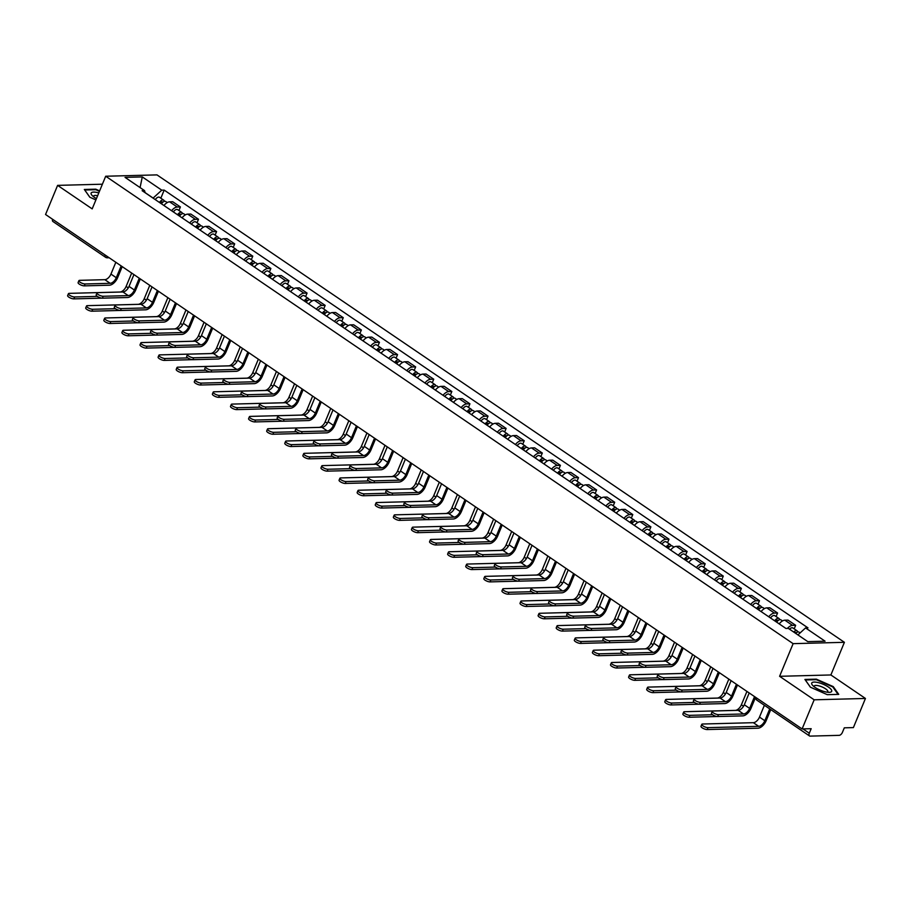 <?xml version="1.0" encoding="UTF-8"?>
<svg xmlns="http://www.w3.org/2000/svg" width="911" height="911" viewBox="0 0 911 911"><rect width="100%" height="100%" fill="white"/><g stroke="black" fill="none" stroke-linecap="round" stroke-linejoin="round"><path stroke-width="1.37" d="M814.161 699.807L865.45 698.464L830.878 674.96L844.406 642.312L156.988 174.889L105.699 176.233L793.117 643.656L779.6 676.304L814.161 699.807L802.101 728.937L45.55 214.495L57.609 185.377L92.182 208.881L105.699 176.233M865.45 698.464L853.391 727.593L844.303 727.832L842.424 732.364A3.325 1.788 124.2 0 1 839.168 735.348L810.141 736.111A3.325 1.788 124.2 0 1 809.48 735.929L756.927 700.195A3.325 1.788 -55.8 0 1 756.574 697.974M109.161 257.756L107.43 257.802A3.325 2.619 -91.5 0 1 106.132 257.403A3.325 1.788 -55.8 0 1 105.482 257.232L52.929 221.498A3.325 1.788 -55.8 0 1 52.576 219.278M102.408 184.204L57.609 185.377M802.944 728.914L809.298 733.23L811.177 728.698L802.101 728.937M809.298 733.23A3.325 1.788 124.2 0 0 809.48 735.929M787.434 628.408A7.652 4.111 -55.8 0 1 792.524 625.39L795.656 625.31L788.004 620.106L784.872 620.186A7.652 4.111 124.2 0 0 779.212 623.887M794.187 628.852L795.656 625.31M768.77 616.781A7.652 4.111 -55.8 0 1 774.43 613.092L777.561 613.001L769.909 607.796L766.777 607.876A7.652 4.111 124.2 0 0 761.118 611.577M776.092 616.553L777.561 613.001M750.675 604.483A7.652 4.111 -55.8 0 1 756.335 600.782L759.467 600.702L751.814 595.498L748.683 595.578A7.652 4.111 124.2 0 0 743.023 599.279M757.998 604.244L759.467 600.702M732.581 592.173A7.652 4.111 -55.8 0 1 738.24 588.472L741.372 588.392L733.719 583.188L730.588 583.268A7.652 4.111 124.2 0 0 724.928 586.969M739.903 591.945L741.372 588.392M714.486 579.874A7.652 4.111 -55.8 0 1 720.145 576.173L723.277 576.094L715.613 570.89L712.493 570.969A7.652 4.111 124.2 0 0 706.834 574.67M721.808 579.635L723.277 576.094M696.391 567.564A7.652 4.111 -55.8 0 1 702.051 563.863L705.182 563.784L697.519 558.58L694.398 558.659A7.652 4.111 124.2 0 0 688.739 562.36M703.713 567.337L705.182 563.784M678.296 555.266A7.652 4.111 -55.8 0 1 683.956 551.565L687.088 551.485L679.424 546.27L676.304 546.361A7.652 4.111 124.2 0 0 670.644 550.062M685.619 555.027L687.088 551.485M660.202 542.956A7.652 4.111 -55.8 0 1 665.861 539.255L668.981 539.175L661.329 533.971L658.197 534.051A7.652 4.111 124.2 0 0 652.538 537.752M667.512 542.728L668.981 539.175M642.107 530.657A7.652 4.111 -55.8 0 1 647.767 526.957L650.887 526.865L643.234 521.661L640.103 521.752A7.652 4.111 124.2 0 0 634.443 525.442M649.418 530.418L650.887 526.865M624.012 518.348A7.652 4.111 -55.8 0 1 629.672 514.647L632.792 514.567L625.14 509.363L622.008 509.443A7.652 4.111 124.2 0 0 616.348 513.144M631.323 518.12L632.792 514.567M605.906 506.038A7.652 4.111 -55.8 0 1 611.566 502.348L614.697 502.257L607.045 497.053L603.913 497.133A7.652 4.111 124.2 0 0 598.254 500.834M613.228 505.81L614.697 502.257M587.811 493.739A7.652 4.111 -55.8 0 1 593.471 490.038L596.603 489.959L588.95 484.754L585.819 484.834A7.652 4.111 124.2 0 0 580.159 488.535M595.134 493.5L596.603 489.959M569.717 481.429A7.652 4.111 -55.8 0 1 575.376 477.728L578.508 477.649L570.855 472.445L567.724 472.524A7.652 4.111 124.2 0 0 562.064 476.225M577.039 481.202L578.508 477.649M551.622 469.131A7.652 4.111 -55.8 0 1 557.281 465.43L560.413 465.35L552.761 460.146L549.629 460.226A7.652 4.111 124.2 0 0 543.969 463.927M558.944 468.892L560.413 465.35M533.527 456.821A7.652 4.111 -55.8 0 1 539.187 453.12L542.318 453.04L534.655 447.836L531.534 447.916A7.652 4.111 124.2 0 0 525.875 451.617M540.849 456.593L542.318 453.04M515.432 444.522A7.652 4.111 -55.8 0 1 521.092 440.822L524.224 440.742L516.56 435.526L513.44 435.617A7.652 4.111 124.2 0 0 507.78 439.318M522.755 444.283L524.224 440.742M497.338 432.213A7.652 4.111 -55.8 0 1 502.997 428.512L506.129 428.432L498.465 423.228L495.345 423.308A7.652 4.111 124.2 0 0 489.674 427.008M504.648 431.985L506.129 428.432M479.243 419.914A7.652 4.111 -55.8 0 1 484.903 416.213L488.023 416.133L480.37 410.918L477.239 411.009A7.652 4.111 124.2 0 0 471.579 414.699M486.554 419.675L488.023 416.133M461.148 407.604A7.652 4.111 -55.8 0 1 466.808 403.903L469.928 403.824L462.276 398.619L459.144 398.699A7.652 4.111 124.2 0 0 453.484 402.4M468.459 407.376L469.928 403.824M443.042 395.306A7.652 4.111 -55.8 0 1 448.713 391.605L451.833 391.514L444.181 386.31L441.049 386.389A7.652 4.111 124.2 0 0 435.39 390.09M450.364 395.067L451.833 391.514M424.947 382.996A7.652 4.111 -55.8 0 1 430.607 379.295L433.738 379.215L426.086 374.011L422.955 374.091A7.652 4.111 124.2 0 0 417.295 377.792M432.269 382.757L433.738 379.215M406.853 370.686A7.652 4.111 -55.8 0 1 412.512 366.996L415.644 366.905L407.991 361.701L404.86 361.781A7.652 4.111 124.2 0 0 399.2 365.482M414.175 370.458L415.644 366.905M388.758 358.387A7.652 4.111 -55.8 0 1 394.417 354.686L397.549 354.607L389.897 349.403L386.765 349.482A7.652 4.111 124.2 0 0 381.105 353.183M396.08 358.148L397.549 354.607M370.663 346.078A7.652 4.111 -55.8 0 1 376.323 342.377L379.454 342.297L371.802 337.093L368.67 337.172A7.652 4.111 124.2 0 0 363.011 340.873M377.985 345.85L379.454 342.297M352.568 333.779A7.652 4.111 -55.8 0 1 358.228 330.078L361.36 329.998L353.696 324.794L350.576 324.874A7.652 4.111 124.2 0 0 344.916 328.575M359.891 333.54L361.36 329.998M334.474 321.469A7.652 4.111 -55.8 0 1 340.133 317.768L343.265 317.688L335.601 312.484L332.481 312.564A7.652 4.111 124.2 0 0 326.821 316.265M341.796 321.241L343.265 317.688M316.379 309.171A7.652 4.111 -55.8 0 1 322.038 305.47L325.17 305.39L317.506 300.175L314.375 300.266A7.652 4.111 124.2 0 0 308.715 303.967M323.69 308.931L325.17 305.39M298.284 296.861A7.652 4.111 -55.8 0 1 303.944 293.16L307.064 293.08L299.412 287.876L296.28 287.956A7.652 4.111 124.2 0 0 290.62 291.657M305.595 296.633L307.064 293.08M280.189 284.562A7.652 4.111 -55.8 0 1 285.849 280.861L288.969 280.782L281.317 275.566L278.185 275.657A7.652 4.111 124.2 0 0 272.526 279.347M287.5 284.323L288.969 280.782M262.083 272.252A7.652 4.111 -55.8 0 1 267.743 268.551L270.874 268.472L263.222 263.268L260.09 263.347A7.652 4.111 124.2 0 0 254.431 267.048M269.405 272.025L270.874 268.472M243.989 259.954A7.652 4.111 -55.8 0 1 249.648 256.253L252.78 256.162L245.127 250.958L241.996 251.037A7.652 4.111 124.2 0 0 236.336 254.738M251.311 259.715L252.78 256.162M225.894 247.644A7.652 4.111 -55.8 0 1 231.553 243.943L234.685 243.863L227.033 238.659L223.901 238.739A7.652 4.111 124.2 0 0 218.241 242.44M233.216 247.405L234.685 243.863M207.799 235.334A7.652 4.111 -55.8 0 1 213.459 231.645L216.59 231.553L208.938 226.349L205.806 226.429A7.652 4.111 124.2 0 0 200.147 230.13M215.121 235.106L216.59 231.553M189.704 223.036A7.652 4.111 -55.8 0 1 195.364 219.335L198.496 219.255L190.832 214.051L187.712 214.131A7.652 4.111 124.2 0 0 182.052 217.831M197.027 222.796L198.496 219.255M171.61 210.726A7.652 4.111 -55.8 0 1 177.269 207.025L180.401 206.945L172.737 201.741L169.617 201.821A7.652 4.111 124.2 0 0 163.957 205.522M178.932 210.498L180.401 206.945M797.934 634.91L805.563 627.93L825.059 641.185L807.818 641.64L788.334 628.385L785.92 628.453L142.127 190.684L144.542 190.615L125.046 177.372L142.287 176.916L161.771 190.171L153.116 198.074L145.122 192.631M805.563 627.93L807.977 627.873L164.185 190.103L161.771 190.171M844.406 642.312L793.117 643.656M830.878 674.96L779.6 676.304M804.914 679.447L810.403 687.201L827.302 694.672L838.735 694.364L833.258 686.609L816.347 679.15L804.914 679.447M99.641 190.877L95.757 189.169L84.324 189.465L89.813 197.231L95.894 199.908M160.837 198.188L164.185 190.103M145.156 192.745L144.542 190.615M140.078 187.586L142.287 176.916M833.007 687.224L833.258 686.609M755.47 697.496L750.983 708.348A8.393 4.509 -55.8 0 1 742.738 715.875L717.663 716.536A3.826 1.162 -157.5 0 1 713.518 715.317A3.826 1.162 -157.5 0 1 711.457 713.256L712.243 711.354A3.826 1.162 22.5 0 0 714.315 713.415A3.826 1.162 22.5 0 0 718.449 714.634L743.524 713.973A6.24 3.348 124.2 0 0 749.639 708.382L754.536 696.585M743.524 713.973L738.183 710.341L713.108 711.001A3.826 1.162 22.5 0 0 712.243 711.354M738.183 710.341A6.24 3.348 124.2 0 0 744.31 704.761L749.195 692.964M770.752 709.601L766.162 720.692A8.393 4.509 -55.8 0 1 757.918 728.219L707.198 729.552A3.826 1.162 -157.5 0 1 703.053 728.333A3.826 1.162 -157.5 0 1 700.992 726.272L701.777 724.37A3.826 1.162 22.5 0 0 703.85 726.42A3.826 1.162 22.5 0 0 707.984 727.65L758.704 726.318A6.24 3.348 124.2 0 0 764.819 720.726L769.727 708.895M764.386 705.273L759.489 717.094A6.24 3.348 124.2 0 1 753.363 722.685L702.643 724.017A3.826 1.162 22.5 0 0 701.777 724.37M795.656 633.361A4.156 2.232 -55.8 0 1 799.049 632.166L800.131 632.894M794.756 632.746A1.993 1.07 -55.8 0 1 795.861 632.61A1.993 1.07 -55.8 0 1 796.112 632.94M793.686 632.018A4.156 2.232 -55.8 0 1 797.079 630.822A4.156 2.232 -55.8 0 1 797.706 632.018M789.507 629.182A4.156 2.232 -55.8 0 1 792.9 627.986L797.079 630.822M737.466 684.981L732.877 696.05A8.393 4.509 -55.8 0 1 724.644 703.577L699.557 704.226A3.826 1.162 -157.5 0 1 695.423 703.007A3.826 1.162 -157.5 0 1 693.362 700.946L694.148 699.044A3.826 1.162 22.5 0 0 696.209 701.106A3.826 1.162 22.5 0 0 700.354 702.324L725.429 701.664A6.24 3.348 124.2 0 0 731.544 696.084L736.43 684.286M725.429 701.664L720.089 698.042L695.013 698.703A3.826 1.162 22.5 0 0 694.148 699.044M720.089 698.042A6.24 3.348 124.2 0 0 726.215 692.451L731.1 680.654M719.371 672.682L714.782 683.74A8.393 4.509 -55.8 0 1 706.549 691.267L681.462 691.927A3.826 1.162 -157.5 0 1 677.328 690.709A3.826 1.162 -157.5 0 1 675.267 688.648L676.053 686.746A3.826 1.162 22.5 0 0 678.114 688.796A3.826 1.162 22.5 0 0 682.259 690.026L707.335 689.365A6.24 3.348 124.2 0 0 713.45 683.774L718.335 671.976M707.335 689.365L701.994 685.732L676.919 686.393A3.826 1.162 22.5 0 0 676.053 686.746M701.994 685.732A6.24 3.348 124.2 0 0 708.12 680.141L713.006 668.355M701.276 660.373L696.687 671.43A8.393 4.509 -55.8 0 1 688.454 678.957L663.367 679.617A3.826 1.162 -157.5 0 1 659.234 678.399A3.826 1.162 -157.5 0 1 657.173 676.338L657.958 674.436A3.826 1.162 22.5 0 0 660.019 676.497A3.826 1.162 22.5 0 0 664.153 677.716L689.24 677.055A6.24 3.348 124.2 0 0 695.355 671.475L700.24 659.678M689.24 677.055L683.899 673.434L658.824 674.083A3.826 1.162 22.5 0 0 657.958 674.436M683.899 673.434A6.24 3.348 124.2 0 0 690.026 667.843L694.911 656.045M831.572 691.551A10.807 3.28 22.5 0 0 823.715 684.491A10.807 3.28 22.5 0 0 811.838 682.851A10.807 3.28 22.5 0 0 812.692 685.425A10.807 3.28 22.5 0 0 829.34 692.326A10.807 3.28 22.5 0 0 831.572 691.551M827.359 692.212A7.402 2.243 22.5 0 0 827.746 691.916A7.402 2.243 22.5 0 0 827.826 691.768A7.402 2.243 22.5 0 0 822.109 686.962A7.402 2.243 22.5 0 0 814.24 685.949A7.402 2.243 22.5 0 0 814.149 686.097A7.402 2.243 22.5 0 0 814.161 686.746M810.448 687.224L805.324 679.97L816.393 679.686L832.779 686.905L838.063 694.387M98.787 192.927A10.807 3.28 22.5 0 0 91.248 192.87A10.807 3.28 22.5 0 0 92.102 195.444A10.807 3.28 22.5 0 0 96.441 198.609M97.636 195.717A7.402 2.243 22.5 0 0 93.651 195.967A7.402 2.243 22.5 0 0 93.56 196.116A7.402 2.243 22.5 0 0 93.571 196.765M89.859 197.243L84.734 189.989L95.803 189.704L99.458 191.31M717.139 716.513L689.103 717.242A3.826 1.162 -157.5 0 1 684.958 716.023A3.826 1.162 -157.5 0 1 682.897 713.962L683.683 712.06A3.826 1.162 22.5 0 0 685.755 714.122A3.826 1.162 22.5 0 0 689.889 715.34L712.584 714.748M746.929 691.415L741.395 704.795A6.24 3.348 124.2 0 1 735.268 710.386L684.548 711.707A3.826 1.162 22.5 0 0 683.683 712.06M776.684 622.167A4.156 2.232 -55.8 0 1 780.955 619.856L782.515 620.926M775.671 621.473A1.993 1.07 -55.8 0 1 777.766 620.3A1.993 1.07 -55.8 0 1 778.005 620.63M774.714 620.824A4.156 2.232 -55.8 0 1 778.985 618.512A4.156 2.232 -55.8 0 1 779.611 619.719M770.535 617.988A4.156 2.232 -55.8 0 1 774.805 615.677L778.985 618.512M699.033 704.203L670.997 704.943A3.826 1.162 -157.5 0 1 666.863 703.713A3.826 1.162 -157.5 0 1 664.802 701.664L665.588 699.762A3.826 1.162 22.5 0 0 667.649 701.812A3.826 1.162 22.5 0 0 671.794 703.03L694.489 702.438M728.834 679.116L723.3 692.485A6.24 3.348 124.2 0 1 717.173 698.077L666.453 699.409A3.826 1.162 22.5 0 0 665.588 699.762M758.59 609.858A4.156 2.232 -55.8 0 1 762.86 607.557L764.42 608.616M757.576 609.174A1.993 1.07 -55.8 0 1 759.672 608.001A1.993 1.07 -55.8 0 1 759.911 608.332M756.62 608.525A4.156 2.232 -55.8 0 1 760.89 606.214A4.156 2.232 -55.8 0 1 761.505 607.409M752.44 605.678A4.156 2.232 -55.8 0 1 756.711 603.367L760.89 606.214M680.938 691.904L652.902 692.633A3.826 1.162 -157.5 0 1 648.769 691.415A3.826 1.162 -157.5 0 1 646.708 689.354L647.493 687.452A3.826 1.162 22.5 0 0 649.554 689.513A3.826 1.162 22.5 0 0 653.699 690.732L676.383 690.139M710.739 666.806L705.205 680.187A6.24 3.348 124.2 0 1 699.079 685.778L648.359 687.099A3.826 1.162 22.5 0 0 647.493 687.452M740.495 597.559A4.156 2.232 -55.8 0 1 744.765 595.247L746.325 596.318M739.481 596.864A1.993 1.07 -55.8 0 1 741.577 595.692A1.993 1.07 -55.8 0 1 741.816 596.022M738.525 596.215A4.156 2.232 -55.8 0 1 742.784 593.904A4.156 2.232 -55.8 0 1 743.41 595.111M734.346 593.38A4.156 2.232 -55.8 0 1 738.616 591.068L742.784 593.904M683.182 648.074L678.593 659.131A8.393 4.509 -55.8 0 1 670.348 666.658L645.273 667.319A3.826 1.162 -157.5 0 1 641.139 666.089A3.826 1.162 -157.5 0 1 639.078 664.039L639.864 662.138A3.826 1.162 22.5 0 0 641.925 664.187A3.826 1.162 22.5 0 0 646.058 665.406L671.145 664.757A6.24 3.348 124.2 0 0 677.26 659.165L682.145 647.368M671.145 664.757L665.804 661.124L640.729 661.785A3.826 1.162 22.5 0 0 639.864 662.138M665.804 661.124A6.24 3.348 124.2 0 0 671.919 655.533L676.816 643.735M665.076 635.764L660.498 646.821A8.393 4.509 -55.8 0 1 652.253 654.349L627.178 655.009A3.826 1.162 -157.5 0 1 623.044 653.791A3.826 1.162 -157.5 0 1 620.972 651.729L621.769 649.828A3.826 1.162 22.5 0 0 623.83 651.889A3.826 1.162 22.5 0 0 627.964 653.107L653.05 652.447A6.24 3.348 124.2 0 0 659.165 646.856L664.051 635.069M653.05 652.447L647.71 648.826L622.634 649.475A3.826 1.162 22.5 0 0 621.769 649.828M647.71 648.826A6.24 3.348 124.2 0 0 653.825 643.234L658.71 631.437M662.844 679.595L634.808 680.323A3.826 1.162 -157.5 0 1 630.674 679.105A3.826 1.162 -157.5 0 1 628.613 677.055L629.399 675.153A3.826 1.162 22.5 0 0 631.46 677.203A3.826 1.162 22.5 0 0 635.593 678.422L658.289 677.83M692.645 654.508L687.099 667.877A6.24 3.348 124.2 0 1 680.984 673.468L630.264 674.8A3.826 1.162 22.5 0 0 629.399 675.153M722.4 585.249A4.156 2.232 -55.8 0 1 726.671 582.938L728.231 584.008M721.387 584.566A1.993 1.07 -55.8 0 1 723.482 583.393A1.993 1.07 -55.8 0 1 723.721 583.723M720.43 583.905A4.156 2.232 -55.8 0 1 724.689 581.605A4.156 2.232 -55.8 0 1 725.315 582.801M716.251 581.07A4.156 2.232 -55.8 0 1 720.521 578.758L724.689 581.605M644.749 667.285L616.713 668.025A3.826 1.162 -157.5 0 1 612.579 666.806A3.826 1.162 -157.5 0 1 610.518 664.745L611.304 662.844A3.826 1.162 22.5 0 0 613.365 664.905A3.826 1.162 22.5 0 0 617.499 666.123L640.194 665.531M674.55 642.198L669.004 655.578A6.24 3.348 124.2 0 1 662.889 661.17L612.169 662.491A3.826 1.162 22.5 0 0 611.304 662.844M704.305 572.951A4.156 2.232 -55.8 0 1 708.564 570.639L710.136 571.698M703.292 572.256A1.993 1.07 -55.8 0 1 705.387 571.083A1.993 1.07 -55.8 0 1 705.626 571.413M702.335 571.607A4.156 2.232 -55.8 0 1 706.594 569.295A4.156 2.232 -55.8 0 1 707.221 570.502M698.156 568.771A4.156 2.232 -55.8 0 1 702.427 566.46L706.594 569.295M646.981 623.454L642.403 634.523A8.393 4.509 -55.8 0 1 634.158 642.05L609.083 642.699A3.826 1.162 -157.5 0 1 604.95 641.481A3.826 1.162 -157.5 0 1 602.877 639.431L603.674 637.529A3.826 1.162 22.5 0 0 605.735 639.579A3.826 1.162 22.5 0 0 609.869 640.797L634.944 640.148A6.24 3.348 124.2 0 0 641.071 634.557L645.956 622.76M634.944 640.148L629.615 636.516L604.54 637.176A3.826 1.162 22.5 0 0 603.674 637.529M629.615 636.516A6.24 3.348 124.2 0 0 635.73 630.924L640.615 619.127M628.886 611.156L624.308 622.213A8.393 4.509 -55.8 0 1 616.064 629.74L590.988 630.401A3.826 1.162 -157.5 0 1 586.855 629.182A3.826 1.162 -157.5 0 1 584.782 627.121L585.568 625.219A3.826 1.162 22.5 0 0 587.641 627.28A3.826 1.162 22.5 0 0 591.774 628.499L616.849 627.838A6.24 3.348 124.2 0 0 622.976 622.247L627.861 610.45M616.849 627.838L611.52 624.217L586.433 624.866A3.826 1.162 22.5 0 0 585.568 625.219M611.52 624.217A6.24 3.348 124.2 0 0 617.635 618.626L622.52 606.828M610.791 598.846L606.214 609.914A8.393 4.509 -55.8 0 1 597.969 617.442L572.894 618.091A3.826 1.162 -157.5 0 1 568.76 616.872A3.826 1.162 -157.5 0 1 566.688 614.823L567.473 612.909A3.826 1.162 22.5 0 0 569.546 614.971A3.826 1.162 22.5 0 0 573.679 616.189L598.755 615.54A6.24 3.348 124.2 0 0 604.881 609.949L609.766 598.151M598.755 615.54L593.425 611.907L568.339 612.568A3.826 1.162 22.5 0 0 567.473 612.909M593.425 611.907A6.24 3.348 124.2 0 0 599.54 606.316L604.426 594.519M592.697 586.547L588.119 597.605A8.393 4.509 -55.8 0 1 579.874 605.132L554.799 605.792A3.826 1.162 -157.5 0 1 550.654 604.574A3.826 1.162 -157.5 0 1 548.593 602.513L549.379 600.611A3.826 1.162 22.5 0 0 551.451 602.672A3.826 1.162 22.5 0 0 555.585 603.891L580.66 603.23A6.24 3.348 124.2 0 0 586.786 597.639L591.672 585.841M580.66 603.23L575.331 599.597L550.244 600.258A3.826 1.162 22.5 0 0 549.379 600.611M575.331 599.597A6.24 3.348 124.2 0 0 581.446 594.018L586.331 582.22M574.602 574.237L570.024 585.306A8.393 4.509 -55.8 0 1 561.78 592.833L536.693 593.482A3.826 1.162 -157.5 0 1 532.559 592.264A3.826 1.162 -157.5 0 1 530.498 590.203L531.284 588.301A3.826 1.162 22.5 0 0 533.356 590.362A3.826 1.162 22.5 0 0 537.49 591.581L562.565 590.932A6.24 3.348 124.2 0 0 568.68 585.34L573.577 573.543M562.565 590.932L557.225 587.299L532.149 587.959A3.826 1.162 22.5 0 0 531.284 588.301M557.225 587.299A6.24 3.348 124.2 0 0 563.351 581.708L568.236 569.91M556.507 561.939L551.918 572.996A8.393 4.509 -55.8 0 1 543.685 580.523L518.598 581.184A3.826 1.162 -157.5 0 1 514.464 579.965A3.826 1.162 -157.5 0 1 512.403 577.904L513.189 576.003A3.826 1.162 22.5 0 0 515.25 578.064A3.826 1.162 22.5 0 0 519.395 579.282L544.471 578.622A6.24 3.348 124.2 0 0 550.586 573.03L555.471 561.233M544.471 578.622L539.13 574.989L514.055 575.65A3.826 1.162 22.5 0 0 513.189 576.003M539.13 574.989A6.24 3.348 124.2 0 0 545.256 569.409L550.142 557.612M538.412 549.629L533.823 560.698A8.393 4.509 -55.8 0 1 525.59 568.225L500.503 568.874A3.826 1.162 -157.5 0 1 496.37 567.655A3.826 1.162 -157.5 0 1 494.309 565.594L495.094 563.693A3.826 1.162 22.5 0 0 497.155 565.754A3.826 1.162 22.5 0 0 501.289 566.972L526.376 566.312A6.24 3.348 124.2 0 0 532.491 560.732L537.376 548.934M526.376 566.312L521.035 562.691L495.96 563.34A3.826 1.162 22.5 0 0 495.094 563.693M521.035 562.691A6.24 3.348 124.2 0 0 527.162 557.099L532.047 545.302M520.318 537.331L515.728 548.388A8.393 4.509 -55.8 0 1 507.484 555.915L482.409 556.575A3.826 1.162 -157.5 0 1 478.275 555.357A3.826 1.162 -157.5 0 1 476.214 553.296L477 551.394A3.826 1.162 22.5 0 0 479.061 553.444A3.826 1.162 22.5 0 0 483.194 554.674L508.281 554.013A6.24 3.348 124.2 0 0 514.396 548.422L519.281 536.625M508.281 554.013L502.94 550.381L477.865 551.041A3.826 1.162 22.5 0 0 477 551.394M502.94 550.381A6.24 3.348 124.2 0 0 509.067 544.789L513.952 533.003M626.654 654.986L598.618 655.715A3.826 1.162 -157.5 0 1 594.484 654.497A3.826 1.162 -157.5 0 1 592.412 652.447L593.209 650.534A3.826 1.162 22.5 0 0 595.27 652.595A3.826 1.162 22.5 0 0 599.404 653.813L622.099 653.221M656.455 629.9L650.909 643.268A6.24 3.348 124.2 0 1 644.794 648.86L594.074 650.192A3.826 1.162 22.5 0 0 593.209 650.534M686.211 560.641A4.156 2.232 -55.8 0 1 690.47 558.329L692.041 559.4M685.197 559.958A1.993 1.07 -55.8 0 1 687.281 558.785A1.993 1.07 -55.8 0 1 687.532 559.115M684.229 559.297A4.156 2.232 -55.8 0 1 688.5 556.997A4.156 2.232 -55.8 0 1 689.126 558.192M680.062 556.462A4.156 2.232 -55.8 0 1 684.32 554.15L688.5 556.997M608.559 642.676L580.523 643.417A3.826 1.162 -157.5 0 1 576.39 642.198A3.826 1.162 -157.5 0 1 574.317 640.137L575.114 638.235A3.826 1.162 22.5 0 0 577.175 640.296A3.826 1.162 22.5 0 0 581.309 641.515L604.004 640.923M638.36 617.59L632.815 630.97A6.24 3.348 124.2 0 1 626.7 636.55L575.98 637.882A3.826 1.162 22.5 0 0 575.114 638.235M668.105 548.342A4.156 2.232 -55.8 0 1 672.375 546.031L673.946 547.09M667.103 547.648A1.993 1.07 -55.8 0 1 669.186 546.475A1.993 1.07 -55.8 0 1 669.437 546.805M666.135 546.999A4.156 2.232 -55.8 0 1 670.405 544.687A4.156 2.232 -55.8 0 1 671.031 545.894M661.967 544.152A4.156 2.232 -55.8 0 1 666.226 541.851L670.405 544.687M590.465 630.378L562.429 631.107A3.826 1.162 -157.5 0 1 558.295 629.888A3.826 1.162 -157.5 0 1 556.222 627.827L557.008 625.925A3.826 1.162 22.5 0 0 559.081 627.986A3.826 1.162 22.5 0 0 563.214 629.205L585.91 628.613M620.266 605.291L614.72 618.66A6.24 3.348 124.2 0 1 608.605 624.251L557.874 625.584A3.826 1.162 22.5 0 0 557.008 625.925M650.01 536.032A4.156 2.232 -55.8 0 1 654.28 533.721L655.852 534.791M649.008 535.349A1.993 1.07 -55.8 0 1 651.092 534.176A1.993 1.07 -55.8 0 1 651.342 534.506M648.04 534.689A4.156 2.232 -55.8 0 1 652.31 532.388A4.156 2.232 -55.8 0 1 652.936 533.584M643.861 531.853A4.156 2.232 -55.8 0 1 648.131 529.542L652.31 532.388M572.37 618.068L544.334 618.808A3.826 1.162 -157.5 0 1 540.2 617.59A3.826 1.162 -157.5 0 1 538.128 615.529L538.913 613.627A3.826 1.162 22.5 0 0 540.986 615.688A3.826 1.162 22.5 0 0 545.12 616.906L567.815 616.303M602.16 592.981L596.625 606.362A6.24 3.348 124.2 0 1 590.51 611.941L539.779 613.274A3.826 1.162 22.5 0 0 538.913 613.627M631.915 523.723A4.156 2.232 -55.8 0 1 636.185 521.422L637.757 522.481M630.913 523.039A1.993 1.07 -55.8 0 1 632.997 521.866A1.993 1.07 -55.8 0 1 633.247 522.197M629.945 522.39A4.156 2.232 -55.8 0 1 634.215 520.079A4.156 2.232 -55.8 0 1 634.842 521.286M625.766 519.543A4.156 2.232 -55.8 0 1 630.036 517.243L634.215 520.079M554.275 605.769L526.239 606.498A3.826 1.162 -157.5 0 1 522.094 605.28A3.826 1.162 -157.5 0 1 520.033 603.219L520.819 601.317A3.826 1.162 22.5 0 0 522.891 603.378A3.826 1.162 22.5 0 0 527.025 604.597L549.72 604.004M584.065 580.683L578.531 594.052A6.24 3.348 124.2 0 1 572.404 599.643L521.684 600.964A3.826 1.162 22.5 0 0 520.819 601.317M613.82 511.424A4.156 2.232 -55.8 0 1 618.091 509.112L619.662 510.183M612.807 510.741A1.993 1.07 -55.8 0 1 614.902 509.556A1.993 1.07 -55.8 0 1 615.153 509.887M611.85 510.08A4.156 2.232 -55.8 0 1 616.121 507.769A4.156 2.232 -55.8 0 1 616.747 508.976M607.671 507.245A4.156 2.232 -55.8 0 1 611.941 504.933L616.121 507.769M536.18 593.46L508.133 594.2A3.826 1.162 -157.5 0 1 503.999 592.981A3.826 1.162 -157.5 0 1 501.938 590.92L502.724 589.018A3.826 1.162 22.5 0 0 504.796 591.068A3.826 1.162 22.5 0 0 508.93 592.298L531.625 591.694M565.97 568.373L560.436 581.742A6.24 3.348 124.2 0 1 554.309 587.333L503.589 588.665A3.826 1.162 22.5 0 0 502.724 589.018M595.726 499.114A4.156 2.232 -55.8 0 1 599.996 496.814L601.556 497.873M594.712 498.431A1.993 1.07 -55.8 0 1 596.807 497.258A1.993 1.07 -55.8 0 1 597.047 497.588M593.756 497.782A4.156 2.232 -55.8 0 1 598.026 495.47A4.156 2.232 -55.8 0 1 598.652 496.666M589.576 494.935A4.156 2.232 -55.8 0 1 593.847 492.635L598.026 495.47M518.074 581.161L490.038 581.89A3.826 1.162 -157.5 0 1 485.905 580.671A3.826 1.162 -157.5 0 1 483.843 578.61L484.629 576.709A3.826 1.162 22.5 0 0 486.69 578.77A3.826 1.162 22.5 0 0 490.835 579.988L513.519 579.396M547.875 556.063L542.341 569.443A6.24 3.348 124.2 0 1 536.215 575.035L485.495 576.356A3.826 1.162 22.5 0 0 484.629 576.709M577.631 486.816A4.156 2.232 -55.8 0 1 581.901 484.504L583.461 485.574M576.617 486.121A1.993 1.07 -55.8 0 1 578.713 484.948A1.993 1.07 -55.8 0 1 578.952 485.278M575.661 485.472A4.156 2.232 -55.8 0 1 579.931 483.16A4.156 2.232 -55.8 0 1 580.546 484.367M571.482 482.636A4.156 2.232 -55.8 0 1 575.752 480.325L579.931 483.16M499.98 568.851L471.944 569.591A3.826 1.162 -157.5 0 1 467.81 568.362A3.826 1.162 -157.5 0 1 465.749 566.312L466.534 564.41A3.826 1.162 22.5 0 0 468.596 566.46A3.826 1.162 22.5 0 0 472.729 567.678L495.425 567.086M529.781 543.765L524.246 557.133A6.24 3.348 124.2 0 1 518.12 562.725L467.4 564.057A3.826 1.162 22.5 0 0 466.534 564.41M559.536 474.506A4.156 2.232 -55.8 0 1 563.807 472.205L565.367 473.264M558.523 473.822A1.993 1.07 -55.8 0 1 560.618 472.65A1.993 1.07 -55.8 0 1 560.857 472.98M557.566 473.173A4.156 2.232 -55.8 0 1 561.825 470.862A4.156 2.232 -55.8 0 1 562.451 472.057M553.387 470.327A4.156 2.232 -55.8 0 1 557.657 468.015L561.825 470.862M502.212 525.021L497.634 536.078A8.393 4.509 -55.8 0 1 489.389 543.605L464.314 544.266A3.826 1.162 -157.5 0 1 460.18 543.047A3.826 1.162 -157.5 0 1 458.108 540.986L458.905 539.084A3.826 1.162 22.5 0 0 460.966 541.145A3.826 1.162 22.5 0 0 465.1 542.364L490.186 541.703A6.24 3.348 124.2 0 0 496.301 536.112L501.187 524.326M490.186 541.703L484.846 538.082L459.77 538.731A3.826 1.162 22.5 0 0 458.905 539.084M484.846 538.082A6.24 3.348 124.2 0 0 490.961 532.491L495.857 520.693M484.117 512.711L479.539 523.779A8.393 4.509 -55.8 0 1 471.294 531.307L446.219 531.967A3.826 1.162 -157.5 0 1 442.086 530.737A3.826 1.162 -157.5 0 1 440.013 528.687L440.81 526.786A3.826 1.162 22.5 0 0 442.871 528.835A3.826 1.162 22.5 0 0 447.005 530.054L472.08 529.405A6.24 3.348 124.2 0 0 478.207 523.814L483.092 512.016M472.08 529.405L466.751 525.772L441.676 526.433A3.826 1.162 22.5 0 0 440.81 526.786M466.751 525.772A6.24 3.348 124.2 0 0 472.866 520.181L477.751 508.384M466.022 500.412L461.444 511.47A8.393 4.509 -55.8 0 1 453.2 518.997L428.124 519.657A3.826 1.162 -157.5 0 1 423.991 518.439A3.826 1.162 -157.5 0 1 421.918 516.378L422.704 514.476A3.826 1.162 22.5 0 0 424.777 516.537A3.826 1.162 22.5 0 0 428.91 517.755L453.985 517.095A6.24 3.348 124.2 0 0 460.112 511.504L464.997 499.706M453.985 517.095L448.656 513.474L423.569 514.123A3.826 1.162 22.5 0 0 422.704 514.476M448.656 513.474A6.24 3.348 124.2 0 0 454.771 507.882L459.656 496.085M447.927 488.102L443.35 499.171A8.393 4.509 -55.8 0 1 435.105 506.698L410.03 507.347A3.826 1.162 -157.5 0 1 405.896 506.129A3.826 1.162 -157.5 0 1 403.824 504.079L404.609 502.177A3.826 1.162 22.5 0 0 406.682 504.227A3.826 1.162 22.5 0 0 410.815 505.446L435.891 504.796A6.24 3.348 124.2 0 0 442.017 499.205L446.902 487.408M435.891 504.796L430.561 501.164L405.475 501.824A3.826 1.162 22.5 0 0 404.609 502.177M430.561 501.164A6.24 3.348 124.2 0 0 436.676 495.573L441.562 483.775M429.833 475.804L425.255 486.861A8.393 4.509 -55.8 0 1 417.01 494.388L391.935 495.049A3.826 1.162 -157.5 0 1 387.801 493.83A3.826 1.162 -157.5 0 1 385.729 491.769L386.515 489.867A3.826 1.162 22.5 0 0 388.587 491.929A3.826 1.162 22.5 0 0 392.721 493.147L417.796 492.487A6.24 3.348 124.2 0 0 423.922 486.895L428.808 475.098M417.796 492.487L412.467 488.865L387.38 489.514A3.826 1.162 22.5 0 0 386.515 489.867M412.467 488.865A6.24 3.348 124.2 0 0 418.582 483.274L423.467 471.477M411.738 463.494L407.16 474.563A8.393 4.509 -55.8 0 1 398.916 482.09L373.84 482.739A3.826 1.162 -157.5 0 1 369.695 481.52A3.826 1.162 -157.5 0 1 367.634 479.471L368.42 477.558A3.826 1.162 22.5 0 0 370.492 479.619A3.826 1.162 22.5 0 0 374.626 480.837L399.701 480.188A6.24 3.348 124.2 0 0 405.828 474.597L410.713 462.799M399.701 480.188L394.361 476.555L369.285 477.216A3.826 1.162 22.5 0 0 368.42 477.558M394.361 476.555A6.24 3.348 124.2 0 0 400.487 470.964L405.372 459.167M393.643 451.196L389.065 462.253A8.393 4.509 -55.8 0 1 380.821 469.78L355.734 470.44A3.826 1.162 -157.5 0 1 351.6 469.222A3.826 1.162 -157.5 0 1 349.539 467.161L350.325 465.259A3.826 1.162 22.5 0 0 352.398 467.32A3.826 1.162 22.5 0 0 356.531 468.539L381.607 467.878A6.24 3.348 124.2 0 0 387.722 462.287L392.607 450.49M381.607 467.878L376.266 464.246L351.19 464.906A3.826 1.162 22.5 0 0 350.325 465.259M376.266 464.246A6.24 3.348 124.2 0 0 382.392 458.666L387.277 446.868M375.548 438.886L370.959 449.954A8.393 4.509 -55.8 0 1 362.726 457.481L337.639 458.131A3.826 1.162 -157.5 0 1 333.506 456.912A3.826 1.162 -157.5 0 1 331.445 454.851L332.23 452.949A3.826 1.162 22.5 0 0 334.291 455.01A3.826 1.162 22.5 0 0 338.436 456.229L363.512 455.58A6.24 3.348 124.2 0 0 369.627 449.988L374.512 438.191M363.512 455.58L358.171 451.947L333.096 452.608A3.826 1.162 22.5 0 0 332.23 452.949M358.171 451.947A6.24 3.348 124.2 0 0 364.298 446.356L369.183 434.558M357.454 426.587L352.864 437.644A8.393 4.509 -55.8 0 1 344.631 445.172L319.545 445.832A3.826 1.162 -157.5 0 1 315.411 444.614A3.826 1.162 -157.5 0 1 313.35 442.552L314.136 440.651A3.826 1.162 22.5 0 0 316.197 442.7A3.826 1.162 22.5 0 0 320.33 443.93L345.417 443.27A6.24 3.348 124.2 0 0 351.532 437.679L356.417 425.881M345.417 443.27L340.076 439.637L315.001 440.298A3.826 1.162 22.5 0 0 314.136 440.651M340.076 439.637A6.24 3.348 124.2 0 0 346.203 434.046L351.088 422.26M339.359 414.277L334.77 425.346A8.393 4.509 -55.8 0 1 326.525 432.873L301.45 433.522A3.826 1.162 -157.5 0 1 297.316 432.304A3.826 1.162 -157.5 0 1 295.255 430.243L296.041 428.341A3.826 1.162 22.5 0 0 298.102 430.402A3.826 1.162 22.5 0 0 302.236 431.62L327.322 430.96A6.24 3.348 124.2 0 0 333.437 425.38L338.323 413.583M327.322 430.96L321.982 427.339L296.906 427.988A3.826 1.162 22.5 0 0 296.041 428.341M321.982 427.339A6.24 3.348 124.2 0 0 328.108 421.747L332.993 409.95M321.253 401.979L316.675 413.036A8.393 4.509 -55.8 0 1 308.43 420.563L283.355 421.224A3.826 1.162 -157.5 0 1 279.221 419.994A3.826 1.162 -157.5 0 1 277.149 417.944L277.946 416.042A3.826 1.162 22.5 0 0 280.007 418.092A3.826 1.162 22.5 0 0 284.141 419.322L309.228 418.661A6.24 3.348 124.2 0 0 315.343 413.07L320.228 401.273M309.228 418.661L303.887 415.029L278.812 415.689A3.826 1.162 22.5 0 0 277.946 416.042M303.887 415.029A6.24 3.348 124.2 0 0 310.002 409.438L314.887 397.64M303.158 389.669L298.58 400.726A8.393 4.509 -55.8 0 1 290.336 408.253L265.26 408.914A3.826 1.162 -157.5 0 1 261.127 407.695A3.826 1.162 -157.5 0 1 259.054 405.634L259.851 403.732A3.826 1.162 22.5 0 0 261.912 405.794A3.826 1.162 22.5 0 0 266.046 407.012L291.121 406.352A6.24 3.348 124.2 0 0 297.248 400.76L302.133 388.974M291.121 406.352L285.792 402.73L260.717 403.379A3.826 1.162 22.5 0 0 259.851 403.732M285.792 402.73A6.24 3.348 124.2 0 0 291.907 397.139L296.792 385.342M285.063 377.359L280.486 388.428A8.393 4.509 -55.8 0 1 272.241 395.955L247.166 396.615A3.826 1.162 -157.5 0 1 243.032 395.385A3.826 1.162 -157.5 0 1 240.959 393.336L241.745 391.434A3.826 1.162 22.5 0 0 243.818 393.484A3.826 1.162 22.5 0 0 247.951 394.702L273.027 394.053A6.24 3.348 124.2 0 0 279.153 388.462L284.038 376.664M273.027 394.053L267.697 390.42L242.611 391.081A3.826 1.162 22.5 0 0 241.745 391.434M267.697 390.42A6.24 3.348 124.2 0 0 273.812 384.829L278.698 373.032M266.969 365.06L262.391 376.118A8.393 4.509 -55.8 0 1 254.146 383.645L229.071 384.305A3.826 1.162 -157.5 0 1 224.937 383.087A3.826 1.162 -157.5 0 1 222.865 381.026L223.65 379.124A3.826 1.162 22.5 0 0 225.723 381.185A3.826 1.162 22.5 0 0 229.857 382.404L254.932 381.743A6.24 3.348 124.2 0 0 261.058 376.152L265.944 364.354M254.932 381.743L249.603 378.122L224.516 378.771A3.826 1.162 22.5 0 0 223.65 379.124M249.603 378.122A6.24 3.348 124.2 0 0 255.718 372.531L260.603 360.733M248.874 352.751L244.296 363.819A8.393 4.509 -55.8 0 1 236.051 371.346L210.976 371.995A3.826 1.162 -157.5 0 1 206.831 370.777A3.826 1.162 -157.5 0 1 204.77 368.727L205.556 366.826A3.826 1.162 22.5 0 0 207.628 368.875A3.826 1.162 22.5 0 0 211.762 370.094L236.837 369.445A6.24 3.348 124.2 0 0 242.964 363.853L247.849 352.056M236.837 369.445L231.508 365.812L206.421 366.473A3.826 1.162 22.5 0 0 205.556 366.826M231.508 365.812A6.24 3.348 124.2 0 0 237.623 360.221L242.508 348.423M481.885 556.553L453.849 557.281A3.826 1.162 -157.5 0 1 449.715 556.063A3.826 1.162 -157.5 0 1 447.654 554.002L448.44 552.1A3.826 1.162 22.5 0 0 450.501 554.161A3.826 1.162 22.5 0 0 454.635 555.38L477.33 554.788M511.686 531.455L506.14 544.835A6.24 3.348 124.2 0 1 500.025 550.426L449.305 551.747A3.826 1.162 22.5 0 0 448.44 552.1M541.441 462.207A4.156 2.232 -55.8 0 1 545.712 459.896L547.272 460.966M540.428 461.513A1.993 1.07 -55.8 0 1 542.523 460.34A1.993 1.07 -55.8 0 1 542.762 460.67M539.471 460.864A4.156 2.232 -55.8 0 1 543.73 458.552A4.156 2.232 -55.8 0 1 544.357 459.759M535.292 458.028A4.156 2.232 -55.8 0 1 539.563 455.716L543.73 458.552M463.79 544.243L435.754 544.972A3.826 1.162 -157.5 0 1 431.62 543.753A3.826 1.162 -157.5 0 1 429.548 541.703L430.345 539.802A3.826 1.162 22.5 0 0 432.406 541.851A3.826 1.162 22.5 0 0 436.54 543.07L459.235 542.478M493.591 519.156L488.045 532.525A6.24 3.348 124.2 0 1 481.93 538.116L431.21 539.449A3.826 1.162 22.5 0 0 430.345 539.802M523.347 449.897A4.156 2.232 -55.8 0 1 527.606 447.586L529.177 448.656M522.333 449.214A1.993 1.07 -55.8 0 1 524.429 448.041A1.993 1.07 -55.8 0 1 524.668 448.371M521.365 448.554A4.156 2.232 -55.8 0 1 525.636 446.253A4.156 2.232 -55.8 0 1 526.262 447.449M517.197 445.718A4.156 2.232 -55.8 0 1 521.468 443.406L525.636 446.253M445.695 531.933L417.659 532.673A3.826 1.162 -157.5 0 1 413.526 531.455A3.826 1.162 -157.5 0 1 411.453 529.393L412.25 527.492A3.826 1.162 22.5 0 0 414.311 529.553A3.826 1.162 22.5 0 0 418.445 530.771L441.14 530.179M475.496 506.846L469.951 520.227A6.24 3.348 124.2 0 1 463.836 525.818L413.116 527.139A3.826 1.162 22.5 0 0 412.25 527.492M505.252 437.599A4.156 2.232 -55.8 0 1 509.511 435.287L511.082 436.346M504.238 436.904A1.993 1.07 -55.8 0 1 506.322 435.731A1.993 1.07 -55.8 0 1 506.573 436.062M503.271 436.255A4.156 2.232 -55.8 0 1 507.541 433.943A4.156 2.232 -55.8 0 1 508.167 435.151M499.103 433.42A4.156 2.232 -55.8 0 1 503.362 431.108L507.541 433.943M427.601 519.634L399.565 520.363A3.826 1.162 -157.5 0 1 395.431 519.145A3.826 1.162 -157.5 0 1 393.358 517.095L394.144 515.182A3.826 1.162 22.5 0 0 396.217 517.243A3.826 1.162 22.5 0 0 400.35 518.461L423.046 517.869M457.402 494.548L451.856 507.917A6.24 3.348 124.2 0 1 445.741 513.508L395.01 514.84A3.826 1.162 22.5 0 0 394.144 515.182M487.146 425.289A4.156 2.232 -55.8 0 1 491.416 422.977L492.988 424.048M486.144 424.606A1.993 1.07 -55.8 0 1 488.228 423.433A1.993 1.07 -55.8 0 1 488.478 423.763M485.176 423.945A4.156 2.232 -55.8 0 1 489.446 421.645A4.156 2.232 -55.8 0 1 490.072 422.841M481.008 421.11A4.156 2.232 -55.8 0 1 485.267 418.798L489.446 421.645M409.506 507.325L381.47 508.065A3.826 1.162 -157.5 0 1 377.336 506.846A3.826 1.162 -157.5 0 1 375.264 504.785L376.049 502.883A3.826 1.162 22.5 0 0 378.122 504.945A3.826 1.162 22.5 0 0 382.256 506.163L404.951 505.571M439.296 482.238L433.761 495.618A6.24 3.348 124.2 0 1 427.646 501.198L376.915 502.53A3.826 1.162 22.5 0 0 376.049 502.883M469.051 412.99A4.156 2.232 -55.8 0 1 473.321 410.679L474.893 411.738M468.049 412.296A1.993 1.07 -55.8 0 1 470.133 411.123A1.993 1.07 -55.8 0 1 470.383 411.453M467.081 411.647A4.156 2.232 -55.8 0 1 471.351 409.335A4.156 2.232 -55.8 0 1 471.978 410.542M462.902 408.8A4.156 2.232 -55.8 0 1 467.172 406.5L471.351 409.335M391.411 495.026L363.375 495.755A3.826 1.162 -157.5 0 1 359.241 494.536A3.826 1.162 -157.5 0 1 357.169 492.475L357.955 490.573A3.826 1.162 22.5 0 0 360.027 492.635A3.826 1.162 22.5 0 0 364.161 493.853L386.856 493.261M421.201 469.939L415.667 483.308A6.24 3.348 124.2 0 1 409.54 488.9L358.82 490.232A3.826 1.162 22.5 0 0 357.955 490.573M450.956 400.681A4.156 2.232 -55.8 0 1 455.227 398.369L456.798 399.439M449.943 399.997A1.993 1.07 -55.8 0 1 452.038 398.813A1.993 1.07 -55.8 0 1 452.289 399.143M448.986 399.337A4.156 2.232 -55.8 0 1 453.257 397.037A4.156 2.232 -55.8 0 1 453.883 398.232M444.807 396.501A4.156 2.232 -55.8 0 1 449.077 394.19L453.257 397.037M373.316 482.716L345.28 483.456A3.826 1.162 -157.5 0 1 341.135 482.238A3.826 1.162 -157.5 0 1 339.074 480.177L339.86 478.275A3.826 1.162 22.5 0 0 341.932 480.325A3.826 1.162 22.5 0 0 346.066 481.555L368.761 480.951M403.106 457.629L397.572 471.01A6.24 3.348 124.2 0 1 391.445 476.59L340.725 477.922A3.826 1.162 22.5 0 0 339.86 478.275M432.862 388.371A4.156 2.232 -55.8 0 1 437.132 386.07L438.692 387.129M431.848 387.687A1.993 1.07 -55.8 0 1 433.943 386.515A1.993 1.07 -55.8 0 1 434.183 386.845M430.892 387.038A4.156 2.232 -55.8 0 1 435.162 384.727A4.156 2.232 -55.8 0 1 435.788 385.922M426.712 384.191A4.156 2.232 -55.8 0 1 430.983 381.891L435.162 384.727M355.21 470.418L327.174 471.146A3.826 1.162 -157.5 0 1 323.041 469.928A3.826 1.162 -157.5 0 1 320.979 467.867L321.765 465.965A3.826 1.162 22.5 0 0 323.838 468.026A3.826 1.162 22.5 0 0 327.971 469.245L350.667 468.653M385.011 445.331L379.477 458.7A6.24 3.348 124.2 0 1 373.351 464.291L322.631 465.612A3.826 1.162 22.5 0 0 321.765 465.965M414.767 376.072A4.156 2.232 -55.8 0 1 419.037 373.761L420.597 374.831M413.753 375.389A1.993 1.07 -55.8 0 1 415.849 374.205A1.993 1.07 -55.8 0 1 416.088 374.535M412.797 374.728A4.156 2.232 -55.8 0 1 417.067 372.417A4.156 2.232 -55.8 0 1 417.682 373.624M408.618 371.893A4.156 2.232 -55.8 0 1 412.888 369.581L417.067 372.417M337.116 458.108L309.08 458.848A3.826 1.162 -157.5 0 1 304.946 457.618A3.826 1.162 -157.5 0 1 302.885 455.568L303.67 453.667A3.826 1.162 22.5 0 0 305.732 455.716A3.826 1.162 22.5 0 0 309.877 456.946L332.561 456.343M366.917 433.021L361.382 446.39A6.24 3.348 124.2 0 1 355.256 451.981L304.536 453.314A3.826 1.162 22.5 0 0 303.67 453.667M396.672 363.762A4.156 2.232 -55.8 0 1 400.942 361.462L402.503 362.521M395.659 363.079A1.993 1.07 -55.8 0 1 397.754 361.906A1.993 1.07 -55.8 0 1 397.993 362.236M394.702 362.43A4.156 2.232 -55.8 0 1 398.972 360.118A4.156 2.232 -55.8 0 1 399.587 361.314M390.523 359.583A4.156 2.232 -55.8 0 1 394.793 357.283L398.972 360.118M319.021 445.809L290.985 446.538A3.826 1.162 -157.5 0 1 286.851 445.32A3.826 1.162 -157.5 0 1 284.79 443.258L285.576 441.357A3.826 1.162 22.5 0 0 287.637 443.418A3.826 1.162 22.5 0 0 291.771 444.636L314.466 444.044M348.822 420.711L343.276 434.091A6.24 3.348 124.2 0 1 337.161 439.683L286.441 441.004A3.826 1.162 22.5 0 0 285.576 441.357M378.577 351.464A4.156 2.232 -55.8 0 1 382.848 349.152L384.408 350.223M377.564 350.769A1.993 1.07 -55.8 0 1 379.659 349.596A1.993 1.07 -55.8 0 1 379.898 349.926M376.607 350.12A4.156 2.232 -55.8 0 1 380.866 347.808A4.156 2.232 -55.8 0 1 381.493 349.015M372.428 347.285A4.156 2.232 -55.8 0 1 376.698 344.973L380.866 347.808M300.926 433.499L272.89 434.24A3.826 1.162 -157.5 0 1 268.756 433.01A3.826 1.162 -157.5 0 1 266.695 430.96L267.481 429.058A3.826 1.162 22.5 0 0 269.542 431.108A3.826 1.162 22.5 0 0 273.676 432.326L296.371 431.734M330.727 408.413L325.181 421.782A6.24 3.348 124.2 0 1 319.066 427.373L268.346 428.705A3.826 1.162 22.5 0 0 267.481 429.058M360.483 339.154A4.156 2.232 -55.8 0 1 364.742 336.854L366.313 337.913M359.469 338.471A1.993 1.07 -55.8 0 1 361.565 337.298A1.993 1.07 -55.8 0 1 361.804 337.628M358.513 337.81A4.156 2.232 -55.8 0 1 362.772 335.51A4.156 2.232 -55.8 0 1 363.398 336.706M354.333 334.975A4.156 2.232 -55.8 0 1 358.604 332.663L362.772 335.51M282.831 421.201L254.795 421.93A3.826 1.162 -157.5 0 1 250.662 420.711A3.826 1.162 -157.5 0 1 248.589 418.65L249.386 416.748A3.826 1.162 22.5 0 0 251.447 418.809A3.826 1.162 22.5 0 0 255.581 420.028L278.276 419.436M312.632 396.103L307.087 409.483A6.24 3.348 124.2 0 1 300.972 415.074L250.252 416.395A3.826 1.162 22.5 0 0 249.386 416.748M342.388 326.855A4.156 2.232 -55.8 0 1 346.647 324.544L348.218 325.614M341.374 326.161A1.993 1.07 -55.8 0 1 343.458 324.988A1.993 1.07 -55.8 0 1 343.709 325.318M340.407 325.512A4.156 2.232 -55.8 0 1 344.677 323.2A4.156 2.232 -55.8 0 1 345.303 324.407M336.239 322.676A4.156 2.232 -55.8 0 1 340.498 320.365L344.677 323.2M264.737 408.891L236.701 409.62A3.826 1.162 -157.5 0 1 232.567 408.401A3.826 1.162 -157.5 0 1 230.494 406.352L231.292 404.45A3.826 1.162 22.5 0 0 233.353 406.5A3.826 1.162 22.5 0 0 237.486 407.718L260.182 407.126M294.538 383.804L288.992 397.173A6.24 3.348 124.2 0 1 282.877 402.764L232.157 404.097A3.826 1.162 22.5 0 0 231.292 404.45M324.293 314.546A4.156 2.232 -55.8 0 1 328.552 312.234L330.124 313.304M323.28 313.862A1.993 1.07 -55.8 0 1 325.364 312.689A1.993 1.07 -55.8 0 1 325.614 313.02M322.312 313.202A4.156 2.232 -55.8 0 1 326.582 310.902A4.156 2.232 -55.8 0 1 327.208 312.097M318.144 310.366A4.156 2.232 -55.8 0 1 322.403 308.055L326.582 310.902M246.642 396.581L218.606 397.321A3.826 1.162 -157.5 0 1 214.472 396.103A3.826 1.162 -157.5 0 1 212.4 394.042L213.185 392.14A3.826 1.162 22.5 0 0 215.258 394.201A3.826 1.162 22.5 0 0 219.392 395.42L242.087 394.827M276.443 371.494L270.897 384.875A6.24 3.348 124.2 0 1 264.782 390.466L214.051 391.787A3.826 1.162 22.5 0 0 213.185 392.14M306.187 302.247A4.156 2.232 -55.8 0 1 310.457 299.935L312.029 300.994M305.185 301.552A1.993 1.07 -55.8 0 1 307.269 300.379A1.993 1.07 -55.8 0 1 307.519 300.71M304.217 300.903A4.156 2.232 -55.8 0 1 308.487 298.592A4.156 2.232 -55.8 0 1 309.114 299.799M300.049 298.056A4.156 2.232 -55.8 0 1 304.308 295.756L308.487 298.592M228.547 384.283L200.511 385.011A3.826 1.162 -157.5 0 1 196.377 383.793A3.826 1.162 -157.5 0 1 194.305 381.743L195.091 379.83A3.826 1.162 22.5 0 0 197.163 381.891A3.826 1.162 22.5 0 0 201.297 383.11L223.992 382.518M258.337 359.196L252.802 372.565A6.24 3.348 124.2 0 1 246.687 378.156L195.956 379.488A3.826 1.162 22.5 0 0 195.091 379.83M288.092 289.937A4.156 2.232 -55.8 0 1 292.363 287.625L293.934 288.696M287.09 289.254A1.993 1.07 -55.8 0 1 289.174 288.081A1.993 1.07 -55.8 0 1 289.425 288.411M286.122 288.593A4.156 2.232 -55.8 0 1 290.393 286.293A4.156 2.232 -55.8 0 1 291.019 287.489M281.943 285.758A4.156 2.232 -55.8 0 1 286.213 283.446L290.393 286.293M230.779 340.452L226.201 351.509A8.393 4.509 -55.8 0 1 217.957 359.036L192.87 359.697A3.826 1.162 -157.5 0 1 188.736 358.478A3.826 1.162 -157.5 0 1 186.675 356.417L187.461 354.516A3.826 1.162 22.5 0 0 189.534 356.577A3.826 1.162 22.5 0 0 193.667 357.795L218.742 357.135A6.24 3.348 124.2 0 0 224.858 351.544L229.754 339.746M218.742 357.135L213.402 353.514L188.326 354.163A3.826 1.162 22.5 0 0 187.461 354.516M213.402 353.514A6.24 3.348 124.2 0 0 219.528 347.922L224.413 336.125M210.452 371.973L182.416 372.713A3.826 1.162 -157.5 0 1 178.271 371.494A3.826 1.162 -157.5 0 1 176.21 369.433L176.996 367.532A3.826 1.162 22.5 0 0 179.068 369.593A3.826 1.162 22.5 0 0 183.202 370.811L205.897 370.219M240.242 346.886L234.708 360.266A6.24 3.348 124.2 0 1 228.581 365.846L177.861 367.179A3.826 1.162 22.5 0 0 176.996 367.532M269.998 277.627A4.156 2.232 -55.8 0 1 274.268 275.327L275.839 276.386M268.984 276.944A1.993 1.07 -55.8 0 1 271.079 275.771A1.993 1.07 -55.8 0 1 271.33 276.101M268.028 276.295A4.156 2.232 -55.8 0 1 272.298 273.983A4.156 2.232 -55.8 0 1 272.924 275.19M263.848 273.448A4.156 2.232 -55.8 0 1 268.119 271.148L272.298 273.983M212.684 328.142L208.095 339.211A8.393 4.509 -55.8 0 1 199.862 346.738L174.775 347.387A3.826 1.162 -157.5 0 1 170.642 346.169A3.826 1.162 -157.5 0 1 168.581 344.119L169.366 342.206A3.826 1.162 22.5 0 0 171.427 344.267A3.826 1.162 22.5 0 0 175.572 345.485L200.648 344.836A6.24 3.348 124.2 0 0 206.763 339.245L211.648 327.448M200.648 344.836L195.307 341.204L170.232 341.864A3.826 1.162 22.5 0 0 169.366 342.206M195.307 341.204A6.24 3.348 124.2 0 0 201.433 335.612L206.319 323.815M192.358 359.674L164.31 360.403A3.826 1.162 -157.5 0 1 160.177 359.185A3.826 1.162 -157.5 0 1 158.115 357.123L158.901 355.222A3.826 1.162 22.5 0 0 160.974 357.283A3.826 1.162 22.5 0 0 165.107 358.501L187.803 357.909M222.147 334.588L216.613 347.956A6.24 3.348 124.2 0 1 210.487 353.548L159.767 354.88A3.826 1.162 22.5 0 0 158.901 355.222M251.903 265.329A4.156 2.232 -55.8 0 1 256.173 263.017L257.733 264.088M250.889 264.645A1.993 1.07 -55.8 0 1 252.985 263.461A1.993 1.07 -55.8 0 1 253.224 263.791M249.933 263.985A4.156 2.232 -55.8 0 1 254.203 261.673A4.156 2.232 -55.8 0 1 254.829 262.88M245.754 261.15A4.156 2.232 -55.8 0 1 250.024 258.838L254.203 261.673M194.59 315.844L190 326.901A8.393 4.509 -55.8 0 1 181.767 334.428L156.681 335.089A3.826 1.162 -157.5 0 1 152.547 333.87A3.826 1.162 -157.5 0 1 150.486 331.809L151.272 329.907A3.826 1.162 22.5 0 0 153.333 331.968A3.826 1.162 22.5 0 0 157.478 333.187L182.553 332.526A6.24 3.348 124.2 0 0 188.668 326.935L193.553 315.138M182.553 332.526L177.212 328.894L152.137 329.554A3.826 1.162 22.5 0 0 151.272 329.907M177.212 328.894A6.24 3.348 124.2 0 0 183.339 323.314L188.224 311.516M174.252 347.364L146.215 348.104A3.826 1.162 -157.5 0 1 142.082 346.886A3.826 1.162 -157.5 0 1 140.021 344.825L140.806 342.923A3.826 1.162 22.5 0 0 142.868 344.973A3.826 1.162 22.5 0 0 147.013 346.203L169.708 345.599M204.053 322.278L198.518 335.658A6.24 3.348 124.2 0 1 192.392 341.238L141.672 342.57A3.826 1.162 22.5 0 0 140.806 342.923M233.808 253.019A4.156 2.232 -55.8 0 1 238.078 250.719L239.639 251.778M232.795 252.336A1.993 1.07 -55.8 0 1 234.89 251.163A1.993 1.07 -55.8 0 1 235.129 251.493M231.838 251.687A4.156 2.232 -55.8 0 1 236.108 249.375A4.156 2.232 -55.8 0 1 236.723 250.571M227.659 248.84A4.156 2.232 -55.8 0 1 231.929 246.539L236.108 249.375M176.495 303.534L171.906 314.602A8.393 4.509 -55.8 0 1 163.673 322.13L138.586 322.779A3.826 1.162 -157.5 0 1 134.452 321.56A3.826 1.162 -157.5 0 1 132.391 319.499L133.177 317.597A3.826 1.162 22.5 0 0 135.238 319.659A3.826 1.162 22.5 0 0 139.372 320.877L164.458 320.216A6.24 3.348 124.2 0 0 170.573 314.637L175.459 302.839M164.458 320.216L159.118 316.595L134.042 317.256A3.826 1.162 22.5 0 0 133.177 317.597M159.118 316.595A6.24 3.348 124.2 0 0 165.244 311.004L170.129 299.207M156.157 335.066L128.121 335.795A3.826 1.162 -157.5 0 1 123.987 334.576A3.826 1.162 -157.5 0 1 121.926 332.515L122.712 330.613A3.826 1.162 22.5 0 0 124.773 332.674A3.826 1.162 22.5 0 0 128.918 333.893L151.602 333.301M185.958 309.979L180.424 323.348A6.24 3.348 124.2 0 1 174.297 328.939L123.577 330.26A3.826 1.162 22.5 0 0 122.712 330.613M215.713 240.72A4.156 2.232 -55.8 0 1 219.984 238.409L221.544 239.479M214.7 240.037A1.993 1.07 -55.8 0 1 216.795 238.853A1.993 1.07 -55.8 0 1 217.034 239.183M213.743 239.377A4.156 2.232 -55.8 0 1 218.002 237.065A4.156 2.232 -55.8 0 1 218.629 238.272M209.564 236.541A4.156 2.232 -55.8 0 1 213.834 234.229L218.002 237.065M158.4 291.235L153.811 302.293A8.393 4.509 -55.8 0 1 145.566 309.82L120.491 310.48A3.826 1.162 -157.5 0 1 116.357 309.262A3.826 1.162 -157.5 0 1 114.285 307.201L115.082 305.299A3.826 1.162 22.5 0 0 117.143 307.349A3.826 1.162 22.5 0 0 121.277 308.578L146.364 307.918A6.24 3.348 124.2 0 0 152.479 302.327L157.364 290.529M146.364 307.918L141.023 304.285L115.948 304.946A3.826 1.162 22.5 0 0 115.082 305.299M141.023 304.285A6.24 3.348 124.2 0 0 147.138 298.694L152.035 286.908M138.062 322.756L110.026 323.496A3.826 1.162 -157.5 0 1 105.892 322.266A3.826 1.162 -157.5 0 1 103.831 320.216L104.617 318.315A3.826 1.162 22.5 0 0 106.678 320.365A3.826 1.162 22.5 0 0 110.812 321.594L133.507 320.991M167.863 297.669L162.317 311.038A6.24 3.348 124.2 0 1 156.202 316.629L105.482 317.962A3.826 1.162 22.5 0 0 104.617 318.315M197.619 228.41A4.156 2.232 -55.8 0 1 201.889 226.11L203.449 227.169M196.605 227.727A1.993 1.07 -55.8 0 1 198.7 226.554A1.993 1.07 -55.8 0 1 198.94 226.885M195.649 227.078A4.156 2.232 -55.8 0 1 199.908 224.766A4.156 2.232 -55.8 0 1 200.534 225.962M191.469 224.231A4.156 2.232 -55.8 0 1 195.74 221.92L199.908 224.766M140.294 278.925L135.716 289.983A8.393 4.509 -55.8 0 1 127.472 297.51L102.396 298.17A3.826 1.162 -157.5 0 1 98.263 296.952A3.826 1.162 -157.5 0 1 96.19 294.891L96.987 292.989A3.826 1.162 22.5 0 0 99.048 295.05A3.826 1.162 22.5 0 0 103.182 296.269L128.269 295.608A6.24 3.348 124.2 0 0 134.384 290.028L139.269 278.231M128.269 295.608L122.928 291.987L97.853 292.636A3.826 1.162 22.5 0 0 96.987 292.989M122.928 291.987A6.24 3.348 124.2 0 0 129.043 286.396L133.928 274.598M119.967 310.457L91.931 311.186A3.826 1.162 -157.5 0 1 87.798 309.968A3.826 1.162 -157.5 0 1 85.725 307.907L86.522 306.005A3.826 1.162 22.5 0 0 88.583 308.066A3.826 1.162 22.5 0 0 92.717 309.284L115.412 308.692M149.768 285.359L144.223 298.74A6.24 3.348 124.2 0 1 138.108 304.331L87.388 305.652A3.826 1.162 22.5 0 0 86.522 306.005M179.524 216.112A4.156 2.232 -55.8 0 1 183.783 213.8L185.354 214.871M178.51 215.417A1.993 1.07 -55.8 0 1 180.606 214.244A1.993 1.07 -55.8 0 1 180.845 214.575M177.554 214.768A4.156 2.232 -55.8 0 1 181.813 212.457A4.156 2.232 -55.8 0 1 182.439 213.664M173.375 211.933A4.156 2.232 -55.8 0 1 177.645 209.621L181.813 212.457M122.199 266.627L117.621 277.684A8.393 4.509 -55.8 0 1 109.377 285.211L84.302 285.872A3.826 1.162 -157.5 0 1 80.168 284.642A3.826 1.162 -157.5 0 1 78.095 282.592L78.881 280.69A3.826 1.162 22.5 0 0 80.954 282.74A3.826 1.162 22.5 0 0 85.087 283.97L110.163 283.31A6.24 3.348 124.2 0 0 116.289 277.718L121.174 265.921M110.163 283.31L104.833 279.677L79.758 280.337A3.826 1.162 22.5 0 0 78.881 280.69M104.833 279.677A6.24 3.348 124.2 0 0 110.948 274.086L115.834 262.288M101.873 298.148L73.837 298.888A3.826 1.162 -157.5 0 1 69.703 297.658A3.826 1.162 -157.5 0 1 67.63 295.608L68.427 293.706A3.826 1.162 22.5 0 0 70.489 295.756A3.826 1.162 22.5 0 0 74.622 296.975L97.318 296.382M131.674 273.061L126.128 286.43A6.24 3.348 124.2 0 1 120.013 292.021L69.293 293.353A3.826 1.162 22.5 0 0 68.427 293.706M161.429 203.802A4.156 2.232 -55.8 0 1 165.688 201.502L167.26 202.561M160.416 203.119A1.993 1.07 -55.8 0 1 162.5 201.946A1.993 1.07 -55.8 0 1 162.75 202.276M159.448 202.458A4.156 2.232 -55.8 0 1 163.718 200.158A4.156 2.232 -55.8 0 1 164.344 201.354M155.28 199.623A4.156 2.232 -55.8 0 1 159.539 197.311L163.718 200.158M187.712 214.131L195.364 219.335M205.806 226.429L213.459 231.645M223.901 238.739L231.553 243.943M241.996 251.037L249.648 256.253M260.09 263.347L267.743 268.551M278.185 275.657L285.849 280.861M296.28 287.956L303.944 293.16M314.375 300.266L322.038 305.47M332.481 312.564L340.133 317.768M350.576 324.874L358.228 330.078M368.67 337.172L376.323 342.377M386.765 349.482L394.417 354.686M404.86 361.781L412.512 366.996M422.955 374.091L430.607 379.295M441.049 386.389L448.713 391.605M459.144 398.699L466.808 403.903M477.239 411.009L484.903 416.213M495.345 423.308L502.997 428.512M513.44 435.617L521.092 440.822M531.534 447.916L539.187 453.12M549.629 460.226L557.281 465.43M567.724 472.524L575.376 477.728M585.819 484.834L593.471 490.038M603.913 497.133L611.566 502.348M622.008 509.443L629.672 514.647M640.103 521.752L647.767 526.957M658.197 534.051L665.861 539.255M676.304 546.361L683.956 551.565M694.398 558.659L702.051 563.863M712.493 570.969L720.145 576.173M730.588 583.268L738.24 588.472M748.683 595.578L756.335 600.782M766.777 607.876L774.43 613.092M784.872 620.186L792.524 625.39M169.617 201.821L177.269 207.025M105.129 255.012A3.325 1.788 -55.8 0 0 105.482 257.232A3.325 3.325 0 0 0 107.43 257.802A3.325 2.619 -91.5 0 0 108.637 257.392M718.449 714.634L717.663 716.536M749.639 708.382L744.31 704.761M707.984 727.65L707.198 729.552M759.489 717.094L764.819 720.726M753.363 722.685L758.704 726.318M700.354 702.324L699.557 704.226M731.544 696.084L726.215 692.451M682.259 690.026L681.462 691.927M713.45 683.774L708.12 680.141M664.153 677.716L663.367 679.617M695.355 671.475L690.026 667.843M689.889 715.34L689.103 717.242M776.218 620.801L777.197 621.461M741.395 704.795L743.547 706.253M671.794 703.03L670.997 704.943M758.123 608.491L759.102 609.163M723.3 692.485L725.452 693.954M653.699 690.732L652.902 692.633M740.028 596.193L741.007 596.853M705.205 680.187L707.346 681.644M646.058 665.406L645.273 667.319M677.26 659.165L671.919 655.533M627.964 653.107L627.178 655.009M659.165 646.856L653.825 643.234M635.593 678.422L634.808 680.323M721.933 583.883L722.913 584.555M687.099 667.877L689.251 669.346M617.499 666.123L616.713 668.025M703.839 571.584L704.818 572.245M669.004 655.578L671.156 657.036M609.869 640.797L609.083 642.699M641.071 634.557L635.73 630.924M591.774 628.499L590.988 630.401M622.976 622.247L617.635 618.626M573.679 616.189L572.894 618.091M604.881 609.949L599.54 606.316M555.585 603.891L554.799 605.792M586.786 597.639L581.446 594.018M537.49 591.581L536.693 593.482M568.68 585.34L563.351 581.708M519.395 579.282L518.598 581.184M550.586 573.03L545.256 569.409M501.289 566.972L500.503 568.874M532.491 560.732L527.162 557.099M483.194 554.674L482.409 556.575M514.396 548.422L509.067 544.789M599.404 653.813L598.618 655.715M685.744 559.274L686.723 559.935M650.909 643.268L653.062 644.737M581.309 641.515L580.523 643.417M667.649 546.964L668.628 547.636M632.815 630.97L634.967 632.428M563.214 629.205L562.429 631.107M649.554 534.666L650.534 535.326M614.72 618.66L616.872 620.129M545.12 616.906L544.334 618.808M631.448 522.356L632.439 523.028M596.625 606.362L598.778 607.819M527.025 604.597L526.239 606.498M613.354 510.058L614.333 510.718M578.531 594.052L580.683 595.509M508.93 592.298L508.133 594.2M595.259 497.748L596.238 498.419M560.436 581.742L562.588 583.211M490.835 579.988L490.038 581.89M577.164 485.449L578.143 486.11M542.341 569.443L544.482 570.901M472.729 567.678L471.944 569.591M559.069 473.139L560.049 473.811M524.246 557.133L526.387 558.602M465.1 542.364L464.314 544.266M496.301 536.112L490.961 532.491M447.005 530.054L446.219 531.967M478.207 523.814L472.866 520.181M428.91 517.755L428.124 519.657M460.112 511.504L454.771 507.882M410.815 505.446L410.03 507.347M442.017 499.205L436.676 495.573M392.721 493.147L391.935 495.049M423.922 486.895L418.582 483.274M374.626 480.837L373.84 482.739M405.828 474.597L400.487 470.964M356.531 468.539L355.734 470.44M387.722 462.287L382.392 458.666M338.436 456.229L337.639 458.131M369.627 449.988L364.298 446.356M320.33 443.93L319.545 445.832M351.532 437.679L346.203 434.046M302.236 431.62L301.45 433.522M333.437 425.38L328.108 421.747M284.141 419.322L283.355 421.224M315.343 413.07L310.002 409.438M266.046 407.012L265.26 408.914M297.248 400.76L291.907 397.139M247.951 394.702L247.166 396.615M279.153 388.462L273.812 384.829M229.857 382.404L229.071 384.305M261.058 376.152L255.718 372.531M211.762 370.094L210.976 371.995M242.964 363.853L237.623 360.221M454.635 555.38L453.849 557.281M540.975 460.841L541.954 461.501M506.14 544.835L508.292 546.293M436.54 543.07L435.754 544.972M522.88 448.531L523.859 449.203M488.045 532.525L490.198 533.994M418.445 530.771L417.659 532.673M504.785 436.221L505.764 436.893M469.951 520.227L472.103 521.684M400.35 518.461L399.565 520.363M486.69 423.922L487.67 424.583M451.856 507.917L454.008 509.386M382.256 506.163L381.47 508.065M468.596 411.613L469.575 412.284M433.761 495.618L435.913 497.076M364.161 493.853L363.375 495.755M450.49 399.314L451.48 399.975M415.667 483.308L417.819 484.766M346.066 481.555L345.28 483.456M432.395 387.004L433.374 387.676M397.572 471.01L399.724 472.467M327.971 469.245L327.174 471.146M414.3 374.706L415.279 375.366M379.477 458.7L381.629 460.157M309.877 456.946L309.08 458.848M396.205 362.396L397.185 363.068M361.382 446.39L363.523 447.859M291.771 444.636L290.985 446.538M378.111 350.097L379.09 350.758M343.276 434.091L345.428 435.549M273.676 432.326L272.89 434.24M360.016 337.787L360.995 338.459M325.181 421.782L327.334 423.251M255.581 420.028L254.795 421.93M341.921 325.489L342.9 326.149M307.087 409.483L309.239 410.941M237.486 407.718L236.701 409.62M323.826 313.179L324.806 313.851M288.992 397.173L291.144 398.642M219.392 395.42L218.606 397.321M305.732 300.869L306.711 301.541M270.897 384.875L273.049 386.332M201.297 383.11L200.511 385.011M287.637 288.571L288.616 289.231M252.802 372.565L254.955 374.034M193.667 357.795L192.87 359.697M224.858 351.544L219.528 347.922M183.202 370.811L182.416 372.713M269.531 276.261L270.51 276.933M234.708 360.266L236.86 361.724M175.572 345.485L174.775 347.387M206.763 339.245L201.433 335.612M165.107 358.501L164.31 360.403M251.436 263.962L252.415 264.623M216.613 347.956L218.765 349.414M157.478 333.187L156.681 335.089M188.668 326.935L183.339 323.314M147.013 346.203L146.215 348.104M233.341 251.652L234.321 252.324M198.518 335.658L200.671 337.116M139.372 320.877L138.586 322.779M170.573 314.637L165.244 311.004M128.918 333.893L128.121 335.795M215.247 239.354L216.226 240.014M180.424 323.348L182.564 324.806M121.277 308.578L120.491 310.48M152.479 302.327L147.138 298.694M110.812 321.594L110.026 323.496M197.152 227.044L198.131 227.716M162.317 311.038L164.47 312.507M103.182 296.269L102.396 298.17M134.384 290.028L129.043 286.396M92.717 309.284L91.931 311.186M179.057 214.745L180.036 215.406M144.223 298.74L146.375 300.197M85.087 283.97L84.302 285.872M116.289 277.718L110.948 274.086M74.622 296.975L73.837 298.888M160.962 202.436L161.942 203.107M126.128 286.43L128.28 287.899M755.481 697.234A3.325 3.325 0 0 0 756.927 700.195"/></g></svg>
